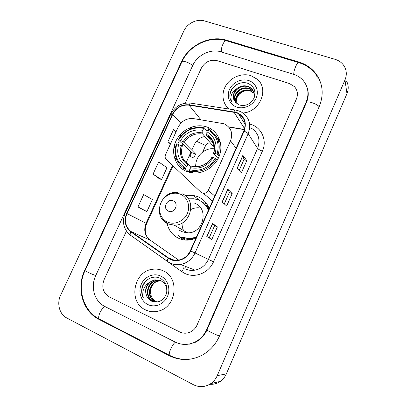 <?xml version="1.0" encoding="UTF-8"?>
<svg xmlns="http://www.w3.org/2000/svg" width="407" height="407" viewBox="0 0 407 407"><rect width="100%" height="100%" fill="white"/><g stroke="black" fill="none" stroke-linecap="round" stroke-linejoin="round"><path stroke-width="0.61" d="M223.758 123.713L193.518 118.605C186.696 118.02 181.578 120.889 178.159 127.198L165.552 154.655C164.784 156.558 165.049 158.196 166.341 159.564L200.926 192.216L203.337 193.33C205.571 193.442 207.229 192.46 208.308 190.395L230.525 140.842C233.125 133.389 231.212 127.818 224.781 124.13L223.758 123.713M209.178 208.537C206.985 202.895 203.185 198.921 197.771 196.622L193.152 195.355L185.292 195.64M167.14 223.484C168.691 230.469 172.629 235.455 178.963 238.446C181.812 239.687 184.829 240.252 188.014 240.145L195.848 238.38M206.649 203.698L202.752 202.569M180.759 236.905L183.206 239.774M207.051 127.05C195.594 122.853 181.14 129.518 175.855 141.249C170.401 152.91 175.381 167.109 186.859 171.556L190.695 172.67C202.055 174.964 215.105 167.384 219.342 155.881C223.702 144.419 218.411 131.588 207.916 127.381L207.051 127.05M205.601 205.26L208.359 206.608M204.853 136.518C200.091 137.378 196.617 140.008 194.429 144.409L191.783 150.229M191 151.948L186.126 162.668M183.664 168.091L182.997 169.556M219.124 138.349L217.852 138.136M238.675 142.496L237.607 141.926M207.941 197.186L212.378 201.368M250.86 75.641C242.19 72.848 231.435 76.959 226.256 84.936C221.021 92.877 222.191 103.454 229.075 109.04C222.191 103.454 221.021 92.877 226.256 84.936C231.435 76.959 242.19 72.848 250.86 75.641L257.158 79.177L250.86 75.641M163.059 270.767C159.788 269.276 156.359 268.773 152.773 269.256C133.628 270.93 127.747 302.08 145.467 309.869C149.766 311.935 154.273 312.301 158.984 310.963C176.913 306.552 179.604 277.289 163.059 270.767C159.788 269.276 156.359 268.773 152.773 269.256C133.628 270.93 127.747 302.08 145.467 309.869C149.766 311.935 154.273 312.301 158.984 310.963C176.913 306.552 179.604 277.289 163.059 270.767M236.37 112.719L238.365 113.594C244.678 117.684 246.489 123.499 243.793 131.034L190.298 250.809C187.795 255.972 183.857 259.076 178.485 260.129C174.766 260.673 171.398 259.91 168.376 257.84L131.044 231.552C125.488 226.908 124.13 220.909 126.969 213.553L172.71 114.377C176.358 107.662 181.807 104.589 189.052 105.159L236.37 112.719M236.523 112.383L189.148 104.818C181.72 104.238 176.134 107.382 172.4 114.26L126.658 213.421C123.753 220.96 125.142 227.106 130.835 231.868L168.157 258.165C175.295 263.533 186.925 259.87 190.634 250.956L244.134 131.156C247.059 122.349 244.521 116.092 236.523 112.383M206.781 236.452L211.793 239.509L217.389 226.897L212.551 223.484L206.781 236.452M209.173 237.912L214.591 225.712L212.551 223.484M214.586 225.722L217.389 226.897M237.245 167.969L241.346 172.909L246.805 160.602L242.877 155.316L237.245 167.969M239.199 170.324L243.991 159.534L242.877 155.316M243.986 159.549L246.805 160.602M222.11 201.999L226.658 206.008L232.188 193.549L227.808 189.189L222.11 201.999M224.277 203.907L229.38 192.425L227.808 189.189M229.375 192.435L232.188 193.549M242.887 112.983C259.91 112.078 269.556 88.924 257.158 79.177C269.556 88.924 259.91 112.078 242.887 112.983M179.696 331.939C183.033 333.526 186.447 333.618 189.927 332.219C193.142 330.789 195.518 328.403 197.044 325.056L296.382 99.054C298.214 94.393 297.583 90.268 294.495 86.681L289.499 83.572L217.206 60.689C210.307 59.264 205.016 61.772 201.323 68.208L185.246 103.175L201.323 68.208C205.016 61.772 210.307 59.264 217.206 60.689L289.499 83.572L294.495 86.681C297.583 90.268 298.214 94.393 296.382 99.054L197.044 325.056C195.518 328.403 193.142 330.789 189.927 332.219C186.447 333.618 183.033 333.526 179.696 331.939L109.168 296.825L179.696 331.939M126.435 231.069L104.08 279.68C101.389 287.179 103.083 292.892 109.168 296.825C103.083 292.892 101.389 287.179 104.08 279.68L126.435 231.069M176.068 131.756L173.494 129.66L167.954 141.712L170.426 144.037M144.648 210.648L137.973 206.914L146.896 211.579L152.416 199.527L143.651 194.571L137.973 206.914M153.052 174.12L161.559 179.558L167.007 167.643L158.659 161.92L153.052 174.12L159.29 178.698M161.559 179.558L159.218 178.673M177.737 144.21L179.304 140.781M175.361 147.675L173.962 147.197M179.935 134.91L181.029 135.801M167.954 141.712L170.574 143.722M174.115 146.428L175.407 147.415M146.896 211.579L144.582 210.612M104.767 306.446L175.214 342.084C181.583 345.141 188.059 345.197 194.648 342.241C200.025 339.591 204.004 335.414 206.588 329.711L306.11 102.208C309.259 94.256 308.353 87.108 303.398 80.769C300.809 77.732 297.532 75.59 293.579 74.339L221.23 51.893C210.806 48.438 197.39 54.889 192.76 65.43L95.726 275.605C90.288 286.808 94.439 301.485 104.767 306.446M193.366 384.696C199.374 387.612 205.204 387.235 210.857 383.567C213.67 381.568 215.802 378.922 217.246 375.636L344.978 79.975C346.825 75.473 346.728 71.154 344.693 67.023C342.648 63.238 339.448 60.674 335.083 59.325L204.451 20.92C196.973 18.554 187.24 23.336 183.862 30.952L60.623 295.207C56.583 303.464 59.442 314.311 66.799 317.989L193.366 384.696M209.773 384.274C213.568 384.559 217.073 383.603 220.279 381.41C222.944 379.517 224.954 377.014 226.317 373.906L346.968 93.696C348.713 89.413 348.621 85.297 346.688 81.344M169.21 355.662C180.148 360.989 191.188 360.8 202.33 355.087C210.022 350.753 215.741 344.393 219.49 336.004L319.261 106.476C323.936 94.734 322.954 83.979 316.31 74.206C311.976 68.351 306.206 64.306 299.003 62.078L226.577 40.212C209.946 34.865 188.843 45.141 181.486 61.772L84.737 270.238C76.114 287.902 82.453 311.238 98.87 319.332L169.21 355.662L170.106 355.611L169.505 355.306C168.02 353.627 172.802 343.274 175.529 342.236M307.819 90.166L307.626 89.667M186.615 344.378L187.027 344.403M189.433 344.144L189.021 344.073M236.248 103.281C235.923 96.78 239.189 92.526 246.047 90.517M235.953 102.808C233.364 95.849 242.597 87.449 250.234 90.563L254.146 93.178M236.177 103.042C233.867 96.103 243.004 88.019 250.503 91.076L254.207 93.468M235.139 101.852C231.359 94.836 240.954 85.139 249.145 88.487L252.101 90.166L253.815 92.048M235.327 102.086C231.868 95.07 241.376 85.724 249.42 89.011L252.371 90.685L253.912 92.323M237.128 88.416C232.707 93.025 232.183 97.67 235.561 102.361L239.214 104.975C245.736 106.548 250.717 104.172 254.161 97.853C256.151 91.239 254.166 86.447 248.219 83.486C241.32 80.632 232.305 85.384 230.245 92.445C229.39 95.935 229.879 99.105 231.72 101.959C229.757 96.525 231.558 92.013 237.128 88.416C240.471 85.872 244.108 85.19 248.041 86.381L251.017 88.065C254.044 90.847 255.026 94.266 253.958 98.316M234.63 101.114C229.843 94.139 239.672 83.384 248.321 86.91L251.292 88.594L253.475 91.234M248.657 80.54C241.56 78.205 232.656 82.362 229.523 89.403C226.287 96.408 229.594 104.696 236.716 107.077C243.788 109.564 252.945 105.413 256.095 98.219C259.351 91.061 255.8 82.774 248.657 80.54M231.72 101.959C227.645 96.434 230.922 87.205 237.851 83.969M214.321 148.825C204.665 147.319 194.765 156.868 195.889 166.565M190.863 172.7L189.169 171.194L188.548 171.876L185.546 169.215L185.648 168.116C176.847 162.546 173.911 154.467 176.847 143.875L178.673 144.566C176.16 153.973 178.78 161.167 186.533 166.158L188.049 164.815L188.828 164.647L191.387 167.007M203.703 128.368L202.823 130.301C193.544 128.826 186.126 132.194 180.576 140.415L184.122 142.475L195.558 154.055L193.788 157.962L189.83 156.446L191.6 152.549L182.356 143.315L181.308 142.781L178.241 139.718L178.744 139.728C184.926 130.413 193.249 126.628 203.703 128.368L204.339 127.839C193.391 125.987 184.692 129.945 178.241 139.718M214.199 146.439L213.151 146.169L202.727 134.04L202.823 130.301M204.339 127.839L207.036 131.105L206.99 131.532M189.581 170.798L190.954 171.123C201.587 172.558 210.017 168.503 216.249 158.954L215.171 158.369C210.17 167.353 198.875 172.319 189.687 169.694L189.581 170.798L191.89 172.868M217.302 160.119L216.249 158.954M176.847 143.875L176.343 143.859C173.234 154.95 176.302 163.405 185.546 169.215M189.687 169.694L190.578 167.735C199.969 169.434 207.529 166.071 213.253 157.641L215.171 158.369M186.533 166.158L185.648 168.116M180.576 140.415L178.744 139.728M213.253 157.641L211.671 157.611C206.776 164.55 200.529 167.425 192.928 166.229M192.847 166.209L192.079 166.382L190.578 167.735M188.685 164.565C182.433 160.333 180.281 154.35 182.234 146.612L178.673 144.566M220.538 142.959L216.203 136.248M218.162 154.696C221.128 143.289 217.872 134.829 208.389 129.304L207.758 129.838C216.778 135.139 219.887 143.228 217.089 154.105L219.302 155.998M217.089 154.105L215.171 153.388C217.572 143.752 214.81 136.548 206.883 131.771L207.758 129.838M218.142 158.598L213.665 153.566L215.171 153.388M206.883 131.771L206.731 135.475L213.538 143.523M213.853 144.602L213.151 146.169M195.558 154.055L191.6 152.549M168.473 211.182C174.578 214.067 179.487 203.205 173.153 200.88C167.073 198.061 162.184 208.801 168.473 211.182M179.609 230.362L181.995 231.695L187.652 232.835C203.439 233.506 209.346 208.328 194.775 203.286M181.568 237.118L189.413 238.629L196.408 237.123M208.353 210.378C206.395 205.438 203.037 201.953 198.28 199.929L193.971 198.764L188.293 198.82M182.102 237.403L189.927 238.909L196.149 237.708M208.526 209.997C207.229 206.995 205.311 204.528 202.778 202.589M208.623 207.178L205.774 205.464M199.618 207.88C196.601 207.524 193.696 208.053 190.898 209.473M182.107 222.98C181.929 226.551 182.835 229.746 184.819 232.57M182.463 239.616L177.803 234.895M209.071 208.257L208.282 208.14L208.883 209.198M156.38 301.658L156.38 301.658C149.705 298.936 148.621 288.431 154.197 283.221M155.932 301.897L154.579 301.363C145.915 297.593 148.789 281.98 158.654 280.891L161.08 280.789M156.176 301.913L155.062 301.45C146.413 297.69 149.277 282.107 159.122 281.023L161.294 280.906M159.661 301.384L158.984 301.592C156.695 302.162 154.574 301.963 152.625 300.997C143.9 297.196 146.81 281.456 156.751 280.357L160.18 280.382M155.194 301.816L153.113 301.088C144.409 297.298 147.309 281.588 157.229 280.489L160.409 280.479M147.593 297.598L151.078 300.971C157.443 303.48 162.429 301.419 166.031 294.795C168.203 287.693 166.366 282.244 160.526 278.449C153.729 274.71 144.561 279.253 142.201 287.057C141.224 290.873 141.595 294.464 143.315 297.838C141.707 291.264 143.824 286.04 149.659 282.168C145.101 286.884 144.414 292.028 147.593 297.598C143.06 291.458 147.593 280.901 155.306 279.95L159.483 280.138M149.659 282.168L154.818 279.812L160.714 280.611C165.496 283.318 167.45 287.51 166.58 293.193M160.694 276.032C153.739 272.726 144.75 276.501 141.382 284.066C137.912 291.585 140.883 301.175 147.863 304.543C154.792 308.023 164.031 304.278 167.425 296.54C170.925 288.848 167.699 279.222 160.694 276.032M143.315 297.838C140.68 291.855 141.6 286.197 146.072 280.881M208.308 190.395L214.754 196.052M230.525 140.842L236.101 148.26M185.521 266.412L184.834 268.686M249.628 124.049C261.126 126.546 267.623 139.962 262.383 151.15L213.538 261.757L208.415 259.437L257.575 148.392C260.638 139.774 258.582 133.038 251.404 128.19M213.538 261.757C208.893 272.894 195.162 278.495 185.053 273.545L181.878 271.718L145.604 245.914M185.521 268.946C188.522 270.289 191.687 270.686 195.009 270.141C201.129 268.879 205.596 265.308 208.415 259.437L195.029 252.961C191.982 259.274 187.179 263.12 180.627 264.494C175.9 265.247 171.612 264.306 167.77 261.67L167.44 261.36C171.367 264.138 175.763 265.181 180.627 264.494L195.009 270.141C191.789 270.726 188.7 270.39 185.755 269.124M238.207 110.668L235.755 110.068C235.226 109.661 234.656 110.231 234.045 111.772M190.451 103.098C181.624 102.523 175.061 106.242 170.762 114.255L172.4 114.26M126.658 213.421L125.239 212.871C121.769 221.79 123.463 229.197 130.316 235.104L130.703 235.45M130.413 235.241L128.398 233.455M130.835 231.868C130.133 233.323 129.96 234.401 130.316 235.104L167.44 261.36C167.17 260.709 167.409 259.646 168.157 258.165M235.2 109.982L191.117 103.205C190.466 102.788 189.81 103.327 189.148 104.818M190.634 250.956L195.029 252.961L248.163 133.73C247.568 132.952 246.225 132.092 244.134 131.156M238.828 110.882L241.641 112.205C249.298 117.323 251.47 124.501 248.163 133.73L257.575 148.392C258.328 149.283 259.931 150.198 262.383 151.15M244.358 123.133L244.983 123.229M170.452 258.674L171.693 259.544M183.226 267.725C183.496 268.539 183.043 269.866 181.878 271.718M126.969 213.553L146.057 223.275C143.462 230.097 144.77 235.673 149.99 240.003L178.673 260.098M131.044 231.552L150.356 240.262M168.376 257.84L174.145 260.154M233.954 112.123L244.622 128.693M189.052 105.159L200.961 119.811M244.404 129.441L228.561 126.852M190.664 127.376L188.929 129.691M172.71 114.377L180.825 123.224M186.482 129.401L187.464 130.474M182.519 143.473L181.359 146.016M175.997 157.743L175.076 159.763M172.507 165.384L146.057 223.275L146.642 223.616C144.363 229.345 144.917 234.33 148.301 238.568M222.232 202.101L227.915 189.321M237.357 168.096L242.964 155.484M206.914 236.533L212.678 223.58M219.526 335.917C216.382 335.195 206.288 330.255 207.041 329.823L306.415 102.62C306.832 100.437 317.129 103.754 319.144 106.741M98.87 319.332L100.005 319.429L99.201 319.012C97.095 317.053 101.836 307.28 105.184 306.659M191.687 358.928C183.852 360.114 176.455 358.908 169.505 355.306L99.201 319.012C82.825 310.638 76.633 287.82 85.088 270.462C84.453 270.757 91.992 274.359 95.752 275.549M85.088 270.462L181.929 61.778C182.219 60.109 189.83 62.8 192.684 65.598M298.443 62.546L226.831 40.893C224.857 38.568 220.467 47.67 221.505 51.979M316.58 75.295C312.215 69.271 306.4 65.089 299.12 62.754C297.848 60.562 293.447 70.131 293.783 74.405M226.317 373.906L217.246 375.636M346.968 93.696L344.978 79.975M85.144 270.34L84.737 270.238M181.756 62.149L181.486 61.772M226.948 40.929L226.577 40.212M299.211 62.78L299.003 62.078M207.077 329.751L206.588 329.711M306.318 102.849L306.11 102.208M210.531 143.122L210.098 143.045C208.099 142.852 206.608 143.671 205.616 145.513L202.676 152.015M196.449 141.229L205.616 145.513M210.185 142.715L210.098 143.045M202.727 134.04C195.009 132.911 188.812 135.724 184.122 142.475M192.079 166.382C200.269 167.765 206.888 164.82 211.93 157.545M181.14 145.894C179.044 154.1 181.344 160.409 188.049 164.815M202.549 132.891C194.444 131.68 187.942 134.636 183.038 141.748M213.838 153.307C215.847 144.923 213.431 138.609 206.593 134.366M213.263 142.776C211.925 139.586 209.753 137.169 206.761 135.516M167.669 222.136C174.659 225.229 183.918 221.271 187.271 213.675C190.725 206.13 187.408 196.973 180.347 194.159C173.331 191.234 164.326 195.218 160.999 202.64C157.57 210.022 160.628 219.154 167.669 222.136M162.449 219.465L168.198 223.992L174.196 225.183C190.964 225.834 197.375 198.982 181.924 193.686M183.303 238.222C186.269 239.433 189.392 239.845 192.669 239.464M200.122 200.809L193.152 195.355M220.548 142.994L218.04 139.896M210.373 130.423L207.916 127.381M203.337 193.33L212.53 201.033M238.365 113.594L245.08 124.283M170.762 114.255L125.244 212.866M170.253 258.593L171.52 259.483M192.323 126.806L190.222 129.095M183.023 143.976L181.929 146.367M176.312 158.664L175.427 160.602M173.021 165.873L146.642 223.611M244.342 129.635L228.77 127.086M307.051 87.403C308.832 92.277 308.618 97.349 306.415 102.62M181.929 61.778C189.097 45.604 209.3 35.577 225.916 40.619M207.031 329.843C204.446 335.51 200.585 339.647 195.441 342.251M220.279 381.41L210.857 383.567M317.287 78.149L316.31 74.206M253.434 92.74L253.169 92.231M252.371 90.685L252.101 90.166M251.292 88.594L251.017 88.065M193.035 172.995L190.954 171.123M206.731 135.475C213.146 139.331 215.43 145.299 213.578 153.378M195.899 163.873L195.36 166.549M187.652 232.835L174.196 225.183L167.984 223.809C151.536 217.145 160.699 189.438 178.093 192.704M189.927 238.909L189.413 238.629M183.287 238.217L184.814 240.023M159.122 281.023L158.654 280.891M157.229 280.489L156.751 280.357M155.306 279.95L154.818 279.812"/></g></svg>
